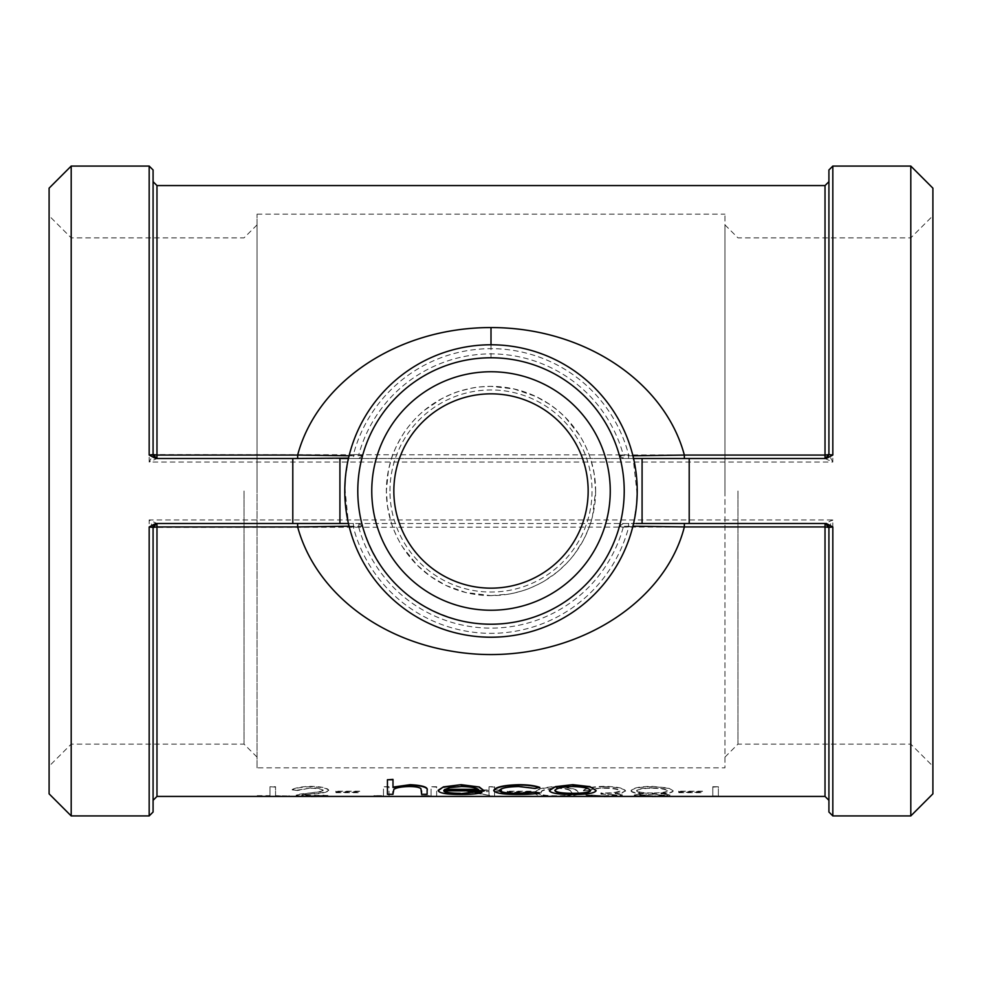 <?xml version="1.0" encoding="UTF-8"?>
<svg xmlns="http://www.w3.org/2000/svg" width="982" height="982" viewBox="0 0 982 982"><rect width="100%" height="100%" fill="white"/><g stroke="black" fill="none" stroke-linecap="round" stroke-linejoin="round"><path stroke-width="0.74" stroke-dasharray="4.91 3.68" d="M826.328 523.492L825.027 523.492A3.903 3.903 0 0 1 828.918 527.395L828.918 744.135L828.918 527.395A3.903 3.903 0 0 0 825.027 523.492L827.74 524.584L828.918 527.395L828.918 800.33M825.027 796.427L825.027 526.929L828.943 527.346L827.801 524.634L825.064 523.492L832.822 519.944L828.943 527.346M339.919 523.492L156.973 523.492A3.903 3.903 0 0 0 153.082 527.395A3.903 3.903 0 0 1 156.973 523.492L154.26 524.597L153.082 527.395L825.027 526.929L825.064 523.492L156.936 523.492L635.943 523.492M149.178 815.932L149.178 519.944L156.936 523.492L154.235 524.67L153.057 527.346L149.178 519.944L832.822 519.944L832.822 815.932M71.195 815.932L71.195 166.068M910.805 815.932L910.805 166.068M155.672 458.508L825.064 458.508L827.765 457.33L828.943 454.654L832.822 462.056L825.027 458.508L827.74 457.403L828.943 454.654M828.918 237.865L828.918 454.605A3.903 3.903 0 0 1 825.027 458.508A3.903 3.903 0 0 0 828.918 454.605L828.918 181.67M828.918 169.972L828.918 454.605L825.027 455.071L825.027 185.573M689.204 458.508L825.027 458.508L825.027 455.071L153.082 454.605L153.082 237.865L153.082 454.605A3.903 3.903 0 0 0 156.973 458.508A3.903 3.903 0 0 1 153.082 454.605L153.082 181.67M826.451 458.238L825.027 458.508L826.328 458.508M623.202 458.508L634.397 458.508L623.202 458.508A3.903 3.903 0 0 1 619.446 455.648L623.202 454.605L623.202 458.508L619.446 455.648A133.221 133.221 0 0 0 362.554 455.648L349.089 455.795M153.082 744.135L153.057 527.346M153.082 812.028L153.082 800.33M155.549 523.762L156.973 523.492L156.973 796.427M156.973 523.492L155.672 523.492M348.438 523.492L358.798 523.492L348.438 523.492L344.829 487.428M156.973 185.573L156.973 458.508L154.26 457.416L153.082 454.605L154.199 457.367L156.936 458.508L149.178 462.056L153.057 454.654M825.027 458.508L339.919 458.508M632.911 455.795L619.446 455.648C604.077 398.753 551.27 357.693 491 357.779C430.73 357.693 377.923 398.753 362.554 455.648L358.798 454.605A137.124 137.124 0 0 1 623.202 454.605L632.85 455.55L637.171 494.572M628.59 458.508L628.59 454.605A142.316 142.316 0 0 0 353.41 454.605L358.798 454.605L358.798 458.508L362.554 455.648A3.903 3.903 0 0 1 358.798 458.508L353.41 458.508L353.41 454.605L349.15 455.55A146.22 146.22 0 0 1 632.85 455.55M345.259 479.191L348.438 458.508L358.798 458.508M353.41 458.508L347.603 458.508M358.798 523.492L362.554 526.352A3.903 3.903 0 0 0 358.798 523.492L358.798 527.395L349.15 526.45A146.22 146.22 0 0 0 632.85 526.45L623.202 527.395L619.446 526.352L632.911 526.205M349.089 526.205L362.554 526.352L358.798 527.395A137.124 137.124 0 0 0 623.202 527.395L623.202 523.492L619.446 526.352C602.457 591.839 533.508 635.808 464.94 621.655C412.796 609.208 378.659 577.441 362.554 526.352A133.221 133.221 0 0 0 619.446 526.352A3.903 3.903 0 0 1 623.202 523.492L634.397 523.492L623.202 523.492M353.41 523.492L353.41 527.395A142.316 142.316 0 0 0 628.59 527.395L628.59 523.492M712.797 786.729L712.797 796.046L718.358 796.046L718.358 786.729L712.797 786.729L712.797 796.439M678.685 791.21L678.685 792.314L702.486 792.314L702.486 791.21L678.685 791.21L678.685 792.707L702.486 792.707L702.486 791.602L678.685 791.602M673.124 790.719L668.435 787.994L652.011 786.337C639.503 786.57 632.518 788.006 631.07 790.62C631.635 792.093 635.71 793.039 643.284 793.456L634.237 795.003C635.894 795.825 641.933 796.193 652.379 796.12C662.703 796.193 668.57 795.813 669.945 794.978L661.156 793.456C668.546 793.051 672.535 792.143 673.124 790.719L668.435 787.994M585.837 795.003C588.169 795.813 594.306 796.181 604.261 796.12C614.769 796.193 620.796 795.813 622.33 794.978L615.113 793.481L621.815 792.695L625.509 790.792C624 788.153 616.868 786.668 604.102 786.337C592.502 786.607 585.628 787.981 583.455 790.461L589.004 790.461L593.852 788.656L604.2 787.883C613.259 787.981 618.5 788.914 619.961 790.694C617.715 792.376 611.369 793.125 600.91 792.94L600.91 793.837L616.782 794.978L604.335 795.776L585.837 795.003L596.221 796.427M556.536 796.12C572.31 796.23 579.429 795.162 577.895 792.94C579.429 789.835 572.31 787.638 556.536 786.337C540.972 787.638 534.073 789.835 535.841 792.94C534.012 795.15 540.91 796.218 556.536 796.12L556.536 796.512M507.264 791.21L507.264 792.314L531.078 792.314L531.078 791.21L507.264 791.21L507.264 792.707L531.078 792.707L531.078 791.602L507.264 791.602M494.572 796.12L494.572 791.21L501.716 791.21L501.716 789.982L494.572 789.982L494.572 786.729L489.011 786.729L489.011 789.982L459.65 789.982L494.572 796.427M436.646 796.046L436.646 786.729L431.086 786.729L431.086 795.666L421.56 795.666L436.646 796.427M389.032 796.046L389.032 786.729L383.471 786.729L383.471 795.666L373.946 795.666L389.032 796.427M335.856 791.21L335.856 792.314L359.67 792.314L359.67 791.21L335.856 791.21L335.856 792.707L359.67 792.707L359.67 791.602L335.856 791.602M297.448 790.142L311.036 787.883C318.082 787.994 322.121 788.755 323.164 790.179L320.942 791.345L296.183 795.138C297.141 795.85 302.223 796.181 311.429 796.12L327.927 795.481L301.732 795.162L314.13 793.542C322.354 792.965 327.215 791.848 328.712 790.154C327.448 787.908 321.556 786.631 311.036 786.337C302.272 786.57 295.999 787.625 292.206 789.491L297.448 790.522L311.036 787.883M256.498 796.427L289.039 796.046L275.549 795.666L275.549 786.729L269.989 786.729L269.989 795.666L256.498 795.666M596.148 790.264C594.834 792.83 587.04 794.082 572.764 794.045C558.451 794.094 550.644 792.83 549.331 790.264M539.805 787.404L535.153 788.092L518.692 786.152C507.178 786.422 500.722 787.773 499.335 790.215L499.372 790.375M539.805 792.572C534.613 793.616 527.567 794.107 518.643 794.045C503.766 794.143 495.48 792.904 493.774 790.314M481.88 792.241C477.362 793.493 470.403 794.107 460.975 794.045C446.859 794.082 439.273 792.818 438.23 790.264M484.249 790.473L443.913 790.854M392.996 791.431L393.856 789.381M392.996 794.328L387.436 794.328M387.436 779.401L387.436 793.947M392.996 779.401L392.996 787.478M427.121 790.142L427.121 793.947L421.56 794.328M421.56 790.891L420.922 788.313C419.314 786.901 415.411 786.189 409.224 786.152C401.442 786.349 396.323 787.294 393.856 789M634.397 458.508L633.464 458.115M636.741 502.809L633.562 523.492M910.805 491L910.805 744.135L910.805 491M932.9 491L932.9 766.23L932.9 491M737.948 491L737.948 744.135L737.948 491M932.9 793.837L932.9 188.163M393.843 491A97.157 97.157 0 0 0 539.572 575.133A97.157 97.157 0 0 0 539.572 406.867A97.157 97.157 0 0 0 393.843 491M71.195 491L71.195 744.135L71.195 491M49.1 491L49.1 766.23L49.1 491M244.052 491L244.052 744.135L244.052 491M49.1 793.837L49.1 188.163M389.952 491A101.048 101.048 0 0 1 541.524 403.492A101.048 101.048 0 0 1 541.524 578.508A101.048 101.048 0 0 1 389.952 491M595.632 491A104.632 104.632 0 0 1 438.684 581.614A104.632 104.632 0 0 1 438.684 400.386A104.632 104.632 0 0 1 595.632 491M257.051 491L257.051 224.878L257.051 491M257.051 767.838L257.051 214.162L257.051 767.838L724.949 767.838L724.949 214.162L724.949 767.838M724.949 491L724.949 224.878L724.949 491M491 595.632L508.713 594.085C507.424 594.662 524.486 590.612 526.377 589.458C528.856 588.967 543.021 582.216 545.01 580.583L557.555 571.72C566.283 563.913 572.027 557.886 574.765 553.652L583.136 540.554C588.427 529.654 591.545 521.614 592.465 516.422L595.632 490.89L594.085 473.275L591.078 460.533C586.684 446.037 579.478 435.075 579.159 434.707L564.957 416.994L557.555 410.28L549.454 404.253L535.89 396.495L513.844 388.933L491 386.368C480.861 386.724 474.11 387.399 470.734 388.381C453.659 392.677 457.146 391.45 441.507 398.839L424.445 410.28C413.189 419.535 405.959 429.993 405.738 430.411C405.357 430.276 393.512 448.958 390.922 460.533L388.381 470.734L386.368 491L387.509 506.184L390.922 521.467C395.316 535.963 402.522 546.925 402.841 547.293L417.043 565.006L430.46 576.299L446.11 585.505L465.603 592.465L491 595.632M478.185 789.332L478.7 789.332C476.233 787.368 470.464 786.312 461.405 786.152L449.744 787.589M449.744 787.22L444.367 789.712M590.563 790.449L590.587 790.277C589.568 787.908 583.615 786.545 572.739 786.152C561.851 786.533 555.898 787.908 554.879 790.277L554.916 790.449M289.039 796.427L289.039 795.666M289.039 796.439L275.549 795.666M275.549 796.058L275.549 786.729M275.549 787.11L269.989 786.729M269.989 795.666L269.989 787.11M269.989 796.058L256.498 796.439M311.036 788.264C318.07 788.374 322.121 789.135 323.164 790.559L323.164 790.179M323.164 790.559L320.942 791.345M320.942 791.725L299.633 794.131M299.633 794.512L296.183 795.138M296.183 795.53L303.99 796.427M318.819 796.427L327.927 795.481M327.927 795.862L322.894 795.15M322.894 795.543L310.815 795.776M310.815 796.169L301.732 795.162M301.732 795.543L305.807 794.328M305.807 794.72L314.13 793.542M314.13 793.935C322.354 793.358 327.215 792.228 328.712 790.535L328.712 790.154M328.712 790.535C327.46 788.288 321.556 787.012 311.036 786.705L311.036 786.337M311.036 786.705C302.272 786.95 295.999 788.006 292.206 789.872L292.206 789.491M292.206 789.872L297.448 790.522M389.032 796.439L389.032 786.729M389.032 787.11L383.471 786.729M383.471 795.666L383.471 787.11M383.471 796.058L373.946 795.666M373.946 796.058L377.579 796.046M436.646 796.439L436.646 786.729M436.646 787.11L431.086 786.729M431.086 795.666L431.086 787.11M431.086 796.058L421.56 795.666M421.56 796.058L425.194 796.046M494.572 796.512L494.572 791.21M494.572 791.602L501.716 791.21M501.716 791.602L501.716 789.982M501.716 790.363L494.572 789.982M494.572 790.363L494.572 786.729M494.572 787.11L489.011 786.729M489.011 789.982L489.011 787.11M489.011 790.363L459.65 789.982M459.65 790.363L493.443 796.12M489.011 795.383L470.562 791.602L489.011 791.602L489.011 795.383L470.562 791.602M470.562 791.21L489.011 791.602M489.011 794.99L489.011 791.21M564.454 796.427L577.895 792.94M577.895 793.321C579.429 790.215 572.31 788.018 556.536 786.705L556.536 786.337M556.536 786.705C540.947 788.03 534.061 790.228 535.841 793.321L535.841 792.94M535.841 793.321L548.717 796.427M556.72 788.264C563.398 788.448 567.817 789.221 570.002 790.584L572.346 793.321C573.733 795.138 568.529 796.083 556.72 796.169C544.801 796.083 539.695 795.138 541.389 793.321C539.683 790.989 544.789 789.307 556.72 788.264L556.72 787.883C563.398 788.067 567.817 788.841 570.002 790.203L570.002 790.584M570.002 790.203L572.346 793.321M572.346 792.94C573.733 794.757 568.529 795.702 556.72 795.776L556.72 796.169M556.72 795.776C544.801 795.702 539.695 794.757 541.389 792.94C539.683 790.608 544.801 788.927 556.72 787.883M612.437 796.427L622.33 794.978M622.33 795.371L615.113 793.481M615.113 793.861L621.815 792.695M621.815 793.088L625.509 790.792M625.509 791.173C624 788.534 616.868 787.048 604.102 786.705L604.102 786.337M604.102 786.705C592.514 786.987 585.628 788.362 583.455 790.841L583.455 790.461M583.455 790.841L589.004 790.461M589.004 790.841L593.852 788.656M593.852 789.037L604.2 787.883M604.2 788.264C613.259 788.362 618.5 789.295 619.961 791.075L619.961 790.694M619.961 791.075C617.715 792.756 611.369 793.505 600.91 793.321L600.91 792.94M600.91 794.217C609.282 794.205 614.572 794.598 616.782 795.371L616.782 794.978M616.782 795.371L604.335 795.776M604.335 796.169L591.385 795.003M591.385 795.395L585.837 795.395M668.435 788.374L652.011 786.337M652.011 786.705C639.503 786.95 632.531 788.386 631.07 791.013L631.07 790.62M631.07 791.013C631.635 792.486 635.71 793.431 643.284 793.837L643.284 793.456M643.284 793.837L634.237 795.003M634.237 795.383L644.118 796.427M660.346 796.427L669.945 794.978M669.945 795.371L661.156 793.456M661.156 793.837C668.546 793.444 672.535 792.523 673.124 791.111M636.618 790.976C638.054 789.221 643.198 788.325 652.073 788.264C661.07 788.374 666.238 789.307 667.564 791.087C666.103 792.584 661.058 793.333 652.429 793.321C643.296 793.346 638.03 792.56 636.618 790.976L636.618 790.584C638.054 788.853 643.198 787.945 652.073 787.883L652.073 788.264M639.798 795.383L652.293 794.217L664.397 795.395L652.073 796.169L639.798 795.383L652.293 794.217M652.293 793.837L664.397 795.395M664.397 795.003L652.073 796.169M652.073 795.776L639.798 794.99M652.073 787.883C661.07 787.994 666.238 788.927 667.564 790.706L667.564 791.087M667.564 790.706C666.103 792.204 661.058 792.94 652.429 792.94L652.429 793.321M652.429 792.94C643.296 792.953 638.03 792.167 636.618 790.584M718.358 786.729L712.797 787.11M718.358 796.439L718.358 787.11M832.822 166.068L832.822 462.056L149.178 462.056L149.178 166.068M491 344.78L491 357.779M825.027 523.492L826.451 523.762M827.74 524.597L828.55 525.738M826.218 523.688L827.765 524.67M826.23 458.312L827.765 457.33M828.55 456.262L827.74 457.403M155.77 523.688L154.235 524.67M153.45 525.738L154.26 524.597M156.973 458.508L155.549 458.238M154.26 457.403L153.45 456.262M155.782 458.312L154.235 457.33M724.949 757.122L737.948 744.135L910.805 744.135L932.9 766.23M724.949 224.878L737.948 237.865L910.805 237.865L932.9 215.77M257.051 224.878L244.052 237.865L71.195 237.865L49.1 215.77M257.051 757.122L244.052 744.135L71.195 744.135L49.1 766.23M257.051 214.162L724.949 214.162"/><path stroke-width="1.47" d="M491 327.571C398.103 327.411 317.272 381.568 297.644 455.071L156.973 455.071L156.973 185.573L825.027 185.573L825.027 455.071L828.918 454.605L825.027 458.508L825.027 455.071L684.356 455.071C664.728 381.568 583.897 327.411 491 327.571L491 344.78M689.204 523.492L689.204 458.508L826.328 458.508L832.822 455.034L832.822 166.068L910.805 166.068L910.805 815.932L832.822 815.932L828.918 812.028L828.918 527.395L825.027 526.929L825.027 523.492L828.918 527.395L832.822 526.966L826.328 523.492L642.081 523.492L642.081 458.508L634.397 458.508L689.204 458.508L642.081 458.508M828.918 812.028L828.918 744.135L828.918 800.33L825.027 796.427L825.027 526.929L684.356 526.929L684.356 523.492M71.195 815.932L49.1 793.837L49.1 188.163L71.195 166.068L71.195 815.932L149.178 815.932L153.082 812.028L153.082 527.395L156.973 526.929L156.973 523.492L153.082 527.395L149.178 526.966L149.178 815.932M71.195 166.068L149.178 166.068L153.082 169.972L153.082 454.605L156.973 455.071L156.973 458.508L153.082 454.605L149.178 455.034L155.672 458.508L292.796 458.508L292.796 523.492L155.672 523.492L149.178 526.966M825.027 185.573L828.918 181.67L828.918 237.865M832.822 455.034L828.918 454.605L828.918 169.972L832.822 166.068M297.644 523.492L297.644 526.929L156.973 526.929L156.973 796.427L153.082 800.33L153.082 744.135M348.438 523.492L339.919 523.492L347.603 523.492L348.536 523.885L349.15 526.45M292.796 523.492L339.919 523.492L339.919 458.508L348.438 458.508L349.15 455.55M153.082 169.972L153.082 237.865L153.082 181.67L156.973 185.573M684.356 458.508L684.356 455.071L632.911 455.795M297.644 458.508L297.644 455.071L349.089 455.795M292.796 458.508L348.524 458.115M632.911 526.205L684.356 526.929C662.911 611.172 557.53 669.258 452.236 651.287C375.738 638.766 314.817 589.912 297.644 526.929L349.089 526.205M635.943 523.492L642.081 523.492M589.949 786.631L596.148 790.645C594.834 793.211 587.04 794.475 572.764 794.438C558.451 794.475 550.644 793.211 549.331 790.645L555.53 786.643L572.764 784.679L589.949 786.631L596.148 790.645M499.335 790.215C500.685 792.302 507.154 793.333 518.729 793.296L535.153 792.069L539.805 792.953C534.613 793.996 527.567 794.487 518.643 794.438C503.766 794.536 495.48 793.284 493.774 790.694L493.774 790.314C495.456 786.999 503.901 785.121 519.097 784.679C527.948 784.704 534.846 785.612 539.805 787.404L535.153 788.472L518.692 786.533C507.178 786.791 500.722 788.153 499.335 790.596C500.685 792.695 507.154 793.726 518.729 793.689L518.729 793.296M438.23 790.264L443.434 786.877L461.123 784.679L479.326 786.999L484.249 790.854L443.778 790.854C444.625 792.719 450.124 793.665 460.288 793.689L476.933 791.799L481.88 792.621C477.362 793.886 470.403 794.487 460.975 794.438C446.859 794.475 439.273 793.211 438.23 790.645L438.23 790.264M443.778 790.473C444.625 792.327 450.124 793.272 460.288 793.296M421.56 793.947L420.922 788.693C419.314 787.282 415.411 786.557 409.224 786.533C401.442 786.717 396.323 787.674 393.856 789.381L392.996 793.947M392.996 779.769L387.436 779.769L392.996 779.401L392.996 787.478L410.206 785.048C422.653 785.747 428.287 787.576 427.121 790.522L427.121 794.328L421.56 794.328L421.56 790.891M392.996 787.098L410.206 784.679C422.653 785.367 428.287 787.196 427.121 790.142L427.121 790.522M344.829 487.428L345.259 479.191M632.85 526.45L633.562 523.492M637.171 494.572L636.741 502.809M637.22 491A146.22 146.22 0 0 1 417.89 617.629A146.22 146.22 0 0 1 417.89 364.371A146.22 146.22 0 0 1 637.22 491M634.397 523.492L633.476 523.885M910.805 166.068L932.9 188.163L932.9 793.837L910.805 815.932M588.157 491A97.157 97.157 0 0 1 491 588.157A97.157 97.157 0 0 1 393.843 491A97.157 97.157 0 0 1 491 393.843A97.157 97.157 0 0 1 588.157 491M610.252 491A119.252 119.252 0 0 0 431.38 387.73A119.252 119.252 0 0 0 431.38 594.27A119.252 119.252 0 0 0 610.252 491M624.221 491A133.221 133.221 0 0 1 424.396 606.373A133.221 133.221 0 0 1 424.396 375.627A133.221 133.221 0 0 1 624.221 491M392.996 791.811L392.996 794.328L387.436 794.328L387.436 779.769M438.23 790.645L443.434 786.877M443.434 787.257L461.123 784.679M461.123 785.048L479.326 786.999M479.326 787.368L484.249 790.854M460.288 793.689L476.933 791.799M476.933 792.179L481.88 792.621M461.405 786.533L449.744 787.589L444.367 789.712L478.7 789.712C476.233 787.748 470.464 786.692 461.405 786.533M444.944 789.332L478.185 789.332M518.729 793.689L535.153 792.069M535.153 792.449L539.805 792.953M493.774 790.694C495.444 787.38 503.889 785.502 519.097 785.048L519.097 784.679M519.097 785.048C527.948 785.084 534.846 785.993 539.805 787.785M549.331 790.645L555.53 786.643M555.53 787.024L572.764 784.679M572.764 785.048L589.949 787.012M554.879 790.657C555.886 792.658 561.839 793.677 572.739 793.689C583.639 793.665 589.593 792.658 590.587 790.657C589.568 788.288 583.615 786.913 572.739 786.533C561.851 786.913 555.898 788.288 554.879 790.657M554.879 790.277C555.886 792.278 561.839 793.284 572.739 793.296L572.739 793.689M572.739 793.296C583.639 793.284 589.581 792.278 590.587 790.277M289.039 796.427L256.498 796.427M303.99 796.427L311.429 796.12M311.429 796.512L318.819 796.427M377.493 796.427L389.032 796.427M425.108 796.427L436.646 796.427M492.252 796.427L494.572 796.427M548.717 796.427L564.454 796.427M596.221 796.427L604.261 796.12M604.261 796.512L612.437 796.427M644.118 796.427L652.379 796.12M652.379 796.512L660.346 796.427M718.358 796.427L712.797 796.427M832.822 815.932L832.822 526.966M149.178 166.068L149.178 455.034M156.973 796.427L825.027 796.427"/></g></svg>
